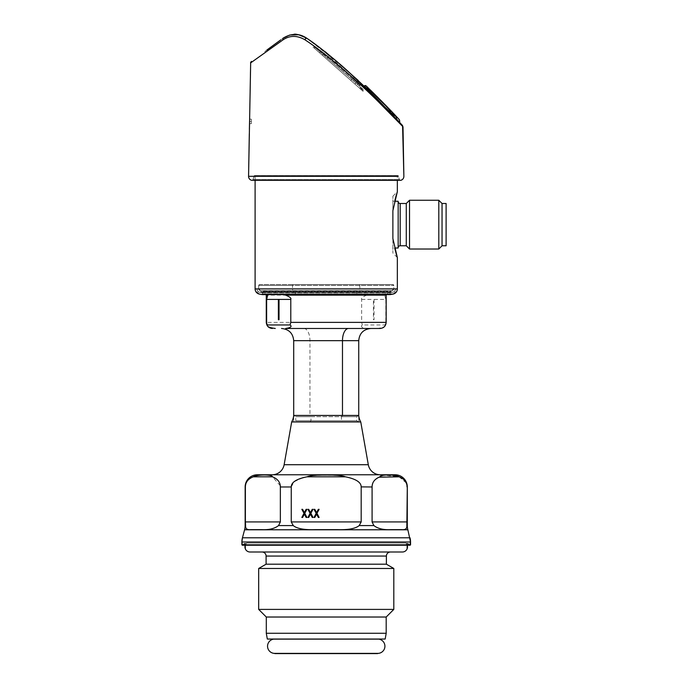 <?xml version="1.0" encoding="UTF-8"?>
<svg xmlns="http://www.w3.org/2000/svg" width="688" height="688" viewBox="0 0 688 688"><rect width="100%" height="100%" fill="white"/><g stroke="black" fill="none" stroke-linecap="round" stroke-linejoin="round"><path stroke-width="0.52" stroke-dasharray="3.44 2.58" d="M264.768 51.574L282.871 38.322L264.768 51.574M266.961 49.975L280.317 40.196M282.871 38.322L282.906 39.93L279.001 42.708M306.435 38.012L339.124 63.502M290.001 34.993L289.519 35.122M269.146 48.366L278.494 41.529L269.146 48.366M278.494 41.529L274.933 44.084L278.494 41.529M282.906 39.93C289.691 35.337 296.967 35.243 304.724 39.655L305.472 38.666M270.556 48.719L267.761 50.714M265.946 52.004L263.332 53.87M260.967 55.556L258.86 57.052M257.08 58.317L255.454 59.486M253.468 60.897L250.544 62.978L249.563 119.282M304.724 39.655C327.307 54.275 360.073 83.515 378.254 101.609L403.005 126.773M398.257 176.309L254.182 176.309M403.873 176.309C403.787 178.304 402.798 179.637 400.906 180.29L251.533 180.29C249.641 179.637 248.652 178.304 248.566 176.309L249.495 123.53M249.546 121.845L249.555 121.329M251.395 121.406C251.361 118.525 251.361 118.525 251.395 121.406C251.361 118.525 251.361 118.525 251.395 121.406C251.361 124.296 251.361 124.296 251.395 121.406C251.361 124.296 251.361 124.296 251.395 121.406L249.555 121.406L251.395 121.406M308.972 39.784L306.521 38.064L308.972 39.784M354.716 77.426L357.992 80.487L353.976 76.764L354.01 81.399L322.964 54.343L325.106 51.892L322.242 55.178L326.8 59.202L322.242 55.178L322.964 54.343L354.01 81.399L353.976 76.764L325.106 51.892L323.472 53.759L327.806 57.835L329.844 55.711L327.428 58.231M369.069 91.074L402.48 125.44M386.002 108.025L376.448 98.35M372.122 94.067L390.311 112.479M377.85 99.751L385.805 107.818M369.594 91.59L389.915 112.075L389.761 110.003L388.935 109.332L389.038 111.164L388.935 109.332L369.68 90.016L364.262 86.43L369.783 91.779L369.68 90.016L364.262 86.378L365.913 85.759L386.63 106.339A888.483 888.483 0 0 0 385.805 105.496M388.015 110.106L386.235 108.265M397.019 119.557L391.326 113.537L396.537 119.041L396.348 116.822L396.778 117.27M391.506 113.735L368.888 90.85L390.724 112.497M399.78 122.516L398.61 121.26L399.78 122.507M318.329 46.638L315.19 44.281L318.329 46.638M315.199 44.238L317.684 46.148M318.828 47.016L315.353 44.359M316.729 45.434L315.027 44.161M316.489 45.253L314.416 43.714M334.566 59.624L339.339 63.683M357.992 80.496L353.976 76.764L358.095 80.376L354.896 84.039L326.8 59.202L354.896 84.039L358.095 80.376L354.896 84.039L357.992 80.487L358.027 84.891L354.01 81.399L358.027 84.891L357.992 80.496L358.027 84.891M349.848 72.988L354.475 77.219M365.251 85.493L365.913 85.768M385.16 104.834L373.575 93.215A888.483 888.483 0 0 0 369.232 88.967L369.232 88.967A888.483 888.483 0 0 1 373.593 93.233A888.483 888.483 0 0 0 369.232 88.967L372.655 92.312A888.483 888.483 0 0 0 369.232 88.967A888.483 888.483 0 0 1 373.593 93.233L369.946 89.664A888.483 888.483 0 0 1 373.593 93.233A888.483 888.483 0 0 0 370.17 89.879L369.748 89.474A888.483 888.483 0 0 0 369.232 88.967A888.483 888.483 0 0 1 373.593 93.233A888.483 888.483 0 0 0 371.615 91.289A888.483 888.483 0 0 0 371.099 90.79A888.483 888.483 0 0 0 369.748 89.474L373.661 93.31L369.766 89.492A888.483 888.483 0 0 0 369.232 88.967L369.232 88.967A888.483 888.483 0 0 1 371.752 91.427L373.661 93.31L371.752 91.427A888.483 888.483 0 0 0 369.232 88.967A888.483 888.483 0 0 1 371.752 91.427L373.145 92.794L371.752 91.427A888.483 888.483 0 0 0 369.232 88.967A888.483 888.483 0 0 1 372.655 92.312L369.232 88.967A888.483 888.483 0 0 1 373.593 93.233L370.17 89.879A888.483 888.483 0 0 1 373.593 93.233A888.483 888.483 0 0 0 369.232 88.967A888.483 888.483 0 0 1 373.593 93.233A888.483 888.483 0 0 0 373.077 92.725A888.483 888.483 0 0 0 371.597 91.272A888.483 888.483 0 0 0 371.081 90.773A888.483 888.483 0 0 0 369.748 89.474L373.455 93.104M373.541 93.181L369.68 89.406L373.67 93.31L370.54 90.24L372.191 91.857L370.909 92.88L372.191 91.857L392.814 112.755M381.152 100.766L378.426 98.031M378.366 97.971L376.775 96.389M376.628 96.243L383.233 102.873L376.628 96.243M373.696 93.276L369.258 88.941L373.593 93.233A888.483 888.483 0 0 0 369.232 88.967L372.965 92.622L369.232 88.967A888.483 888.483 0 0 1 373.593 93.233L369.946 89.664M372.681 92.287L369.766 89.492M369.877 89.603A888.483 888.483 0 0 1 373.593 93.233L369.181 88.864M380.232 99.786L390.251 110.08A888.483 888.483 0 0 0 388.6 108.369M369.783 91.779L369.68 90.016L389.761 110.003L369.447 89.844L364.262 86.378L364.752 85.622M369.516 91.513L369.499 89.234M390.767 112.961L390.569 110.725L388.961 108.738L390.32 110.149M387.421 107.156L388.178 107.939A888.483 888.483 0 0 0 387.421 107.156M384.54 104.198L389.606 109.409M376.491 96.096L388.935 109.332L388.961 108.738M376.921 96.526L383.517 103.166L376.921 96.526M372.887 92.484L370.737 90.377L372.879 92.467M373.455 93.035L369.8 89.466M371.468 91.151L372.604 92.269M372.346 91.951L372.965 92.622M372.268 91.934L372.991 92.588M373.618 93.207L369.232 88.967M370.763 90.403L373.369 93.018M369.912 89.569L369.258 88.941M370.815 90.455L373.395 92.983M376.517 96.062L376.947 96.492L376.482 96.105M383.121 102.701L376.947 96.492M378.409 97.954L381.702 101.265M392.633 112.557L391.343 113.142L396.004 116.109M398.541 119.127L399.582 120.219M376.336 95.95L383.233 102.873M393.097 113.047L394.611 114.638M393.183 113.142L387.645 107.388L393.037 112.927M384.368 104.026L382.236 101.858L384.368 104.026M383.242 102.822L382.236 101.858M385.177 104.791L382.399 101.97M391.541 111.361L387.834 107.526M382.261 101.833L382.846 102.417M313.814 43.275L315.31 44.367M314.21 43.559L315.19 44.281M317.254 45.778L315.766 44.711M317.048 45.623L314.476 43.705M316.901 45.511L315.224 44.316M317.151 45.7L318.088 46.397L317.177 45.769M316.17 45.012L315.534 44.488M317.452 45.915L316.523 45.219M327.806 57.835L327.677 58.446M329.053 55.066L353.967 76.772L350.794 80.41L353.967 76.772M321.64 51.841L321.743 53.277L358.715 85.493L321.743 53.277L321.64 51.841L324.547 54.369L321.64 51.841L320.204 51.935L363.101 89.32L357.588 84.521L362.215 88.546L362.232 90.524L314.132 48.014L363.118 91.306L362.232 90.524L362.215 88.546L313.771 46.328L320.204 51.935L319.499 52.752L320.204 51.935L313.771 46.328L323.842 55.1L320.204 51.935L321.64 51.841L320.204 51.935M358.027 83.549L324.547 54.369L360.142 85.398L358.027 83.549L357.588 84.521L358.027 83.549L357.124 84.108L358.027 83.549M358.715 85.493L360.142 85.398L358.715 85.493L360.142 85.398L360.254 88.778L361.062 89.492L360.254 88.778L360.245 86.826M361.492 89.87L363.118 91.306L361.062 89.492L361.492 89.87L361.475 87.901L361.492 89.87M313.1 47.102L314.321 48.177L313.1 47.102L313.771 46.328L313.1 47.102M318.277 51.677L314.321 48.177L315.001 47.403L314.321 48.177L319.499 52.752L318.277 51.677L318.983 50.869L318.277 51.677M363.118 91.306L363.101 89.32L363.118 91.306L363.101 89.32L362.215 88.546L363.101 89.32L363.118 91.306L363.101 89.32M314.132 48.014L314.82 47.24L314.132 48.014M251.533 180.29A1.221 1.221 90 0 0 253.003 179.534L399.436 179.534L253.003 179.534L254.285 175.552L398.154 175.552L254.285 175.552M400.519 180.333A1.221 1.221 -90 0 1 399.436 179.534L398.154 176.016L254.285 176.016L398.154 176.016L398.154 175.552M397.337 175.552L255.102 175.552L397.337 175.552L397.337 180.333M255.102 180.333L255.102 175.552L255.102 180.333L397.716 180.333M395.66 197.456L395.514 197.981M394.903 200.389L392.874 210.726L392.874 238.547L394.766 248.334M255.3 290.362L255.102 288.9L397.337 288.9L397.139 290.362M390.079 294.103L262.36 294.103M262.36 292.761L390.079 292.761L262.36 292.761L259.78 292.305C258.009 291.858 257.054 290.723 256.925 288.9C257.054 290.723 258.009 291.858 259.78 292.305L392.659 292.305C394.43 291.858 395.385 290.723 395.514 288.9C395.385 290.723 394.43 291.858 392.659 292.305L259.78 292.305A3.457 3.457 0 0 1 256.925 288.9L395.514 288.9A3.457 3.457 0 0 1 392.659 292.305L390.079 292.761L390.079 294.619L262.36 294.619L262.36 292.761L262.36 294.619M392.298 292.366L260.141 292.366A3.758 3.758 0 0 1 256.925 288.642L395.514 288.642A3.758 3.758 0 0 1 392.298 292.366L260.141 292.366C258.155 291.918 257.08 290.68 256.925 288.642C257.08 290.68 258.155 291.918 260.141 292.366L392.298 292.366C394.284 291.918 395.359 290.68 395.514 288.642C395.359 290.68 394.284 291.918 392.298 292.366M260.27 292.383A0.611 0.611 0 0 0 260.967 291.781L391.472 291.781L260.967 291.781L260.967 291.273L391.472 291.273L260.967 291.273A0.611 0.611 -90 0 0 260.468 290.671L391.971 290.671L260.468 290.671L258.654 288.642A2.03 2.03 0 0 0 260.331 290.646L391.971 290.671A0.611 0.611 90 0 0 391.472 291.273L391.472 291.781A0.611 0.611 0 0 0 392.169 292.383L260.27 292.383M392.108 290.646L260.331 290.646L258.654 288.642L393.785 288.642L258.654 288.642L258.654 285.391L393.785 285.391L258.654 285.391L259.471 284.583A0.817 0.817 0 0 0 258.654 285.391L259.471 284.583L392.968 284.583A0.817 0.817 0 0 1 393.785 285.391L393.785 288.642A2.03 2.03 0 0 1 392.108 290.646L393.785 288.642L392.108 290.646M392.968 284.583L393.785 285.391L392.968 284.583L259.471 284.583M292.89 284.583L392.874 284.583L292.89 284.583L292.486 285.391L393.682 285.391L258.757 285.391L292.486 285.391L292.486 288.642L393.682 288.642L292.486 288.642A2.03 1.015 -90 0 0 293.501 290.68L260.786 290.68C260.124 290.001 260.322 292.022 258.783 288.65L258.757 285.391L259.565 284.583M293.501 290.68L260.786 290.68M357.313 290.68L264.037 290.68L357.313 290.68L356.9 291.488L387.585 291.488L264.854 291.488L356.9 291.488L356.9 294.335L264.854 294.335L264.854 291.488L264.037 290.68M295.126 290.68L295.539 294.335L264.854 294.335M295.539 294.335L356.9 294.335M273.695 294.335L386.974 294.335L273.695 294.335A0.817 0.705 90 0 1 273.893 294.369L283.181 294.619M273.893 294.369L269.352 294.335L267.709 295.152M269.361 294.335L279.242 294.335M374.057 299.418L374.057 319.739L373.412 319.739L373.412 299.418L385.813 299.418L385.813 322.38L385.082 324.951L362.387 324.951C360.168 326.508 361.63 327.677 366.773 328.477M385.813 299.418L384.73 295.152L386.166 295.152M265.465 294.335L266.273 295.152L366.764 295.152L373.438 294.335L383.087 294.335L384.73 295.152M383.078 294.335L373.438 294.335M366.764 295.152C362.619 296.838 360.925 298.265 361.656 299.418L361.656 322.38L362.387 324.951M377.179 328.477C383.121 327.677 385.753 326.508 385.082 324.951M293.707 415.449L358.732 415.449M291.678 421.95L360.761 421.95L368.304 464.71M401.663 529.648C405.361 530.018 407.09 528.668 406.849 525.58L407.055 521.925L372.088 521.925L373.885 525.58C377.884 528.668 383.543 530.018 390.853 529.648M407.296 486.975L407.055 521.925M280.265 485.659L272.457 476.81C272.31 474.359 257.699 474.367 253.279 476.81L250.079 478.341M249.821 478.513L248.712 479.398M247.886 480.241L246.872 481.626M246.252 482.804L245.754 484.232M245.47 485.625L245.392 522.373M406.969 485.625L406.677 484.18M406.247 482.95L399.16 476.81L384.3 475.159M383.551 475.236L379.982 476.81L399.16 476.81M378.933 477.205L374.547 480.284M373.704 481.419L372.844 483.079M372.664 483.569L372.449 484.266M372.182 485.608L372.088 521.925M372.088 486.975L361.183 486.975C361.217 482.322 355.954 478.934 345.402 476.81L307.037 476.81M345.393 476.81L344.052 476.32M342.633 475.984L340.672 475.666M338.702 475.451L336.432 475.279M333.904 475.167L331.083 475.081M328.073 475.047L326.224 475.038M324.366 475.047L321.356 475.081M318.535 475.167L316.007 475.279M313.745 475.451L311.63 475.683M309.996 475.941L308.31 476.345M302.875 477.687L294.111 481.72L291.256 486.975L291.256 521.925L293.251 525.58C297.027 528.668 304.406 530.018 315.405 529.648L337.034 529.648C348.033 530.018 355.412 528.668 359.188 525.58L361.183 521.925L291.256 521.925M253.279 476.81L272.457 476.81M291.256 486.975L280.351 486.975L280.351 521.925L245.384 521.925M261.586 529.648C268.888 530.018 274.546 528.668 278.554 525.58L280.351 521.925M245.41 523.276L245.59 525.58C245.349 528.668 247.078 530.018 250.776 529.648M361.183 486.975L361.183 521.925M337.034 529.648L315.405 529.648L337.034 529.648M410.547 544.819L241.892 544.819M410.1 545.223L409.816 545.059A4.876 4.876 0 0 0 405.722 543.056L246.717 543.056A5.083 5.083 0 0 0 245.229 545.223L246.717 543.056C244.997 544.698 244.532 546.642 245.332 548.878M242.339 545.223L242.623 545.059A4.876 4.876 0 0 1 246.717 543.056L242.623 545.059L409.816 545.059L242.623 545.059L246.562 543.056L405.877 543.056L409.816 545.059L405.722 543.056L407.21 545.223A5.083 5.083 0 0 0 405.722 543.056L407.21 545.223M250.036 552A5.083 5.083 0 0 0 250.294 551.991L402.145 551.991A5.083 5.083 0 0 0 402.403 552M250.294 551.991L402.145 551.991M386.389 564.194L266.093 564.194M393.811 568.469L258.679 568.469M393.811 609.405L258.679 609.405M386.192 617.024L266.299 617.024M386.192 633.278L266.299 633.278M385.177 639.04L267.314 639.04M380.094 639.04L272.396 639.04L380.094 639.04M378.004 653.385L274.486 653.385M377.454 653.6L275.037 653.6L377.454 653.6M306.151 517.453L306.917 517.453L304.758 513.3L306.917 509.326L306.151 509.326L304.371 512.612L302.6 509.326L301.834 509.326L303.993 513.3L301.834 517.453L302.6 517.453L304.371 514.168L306.151 517.453M312.249 517.453L313.014 517.453L310.856 513.3L313.014 509.326L312.249 509.326L310.469 512.612L308.697 509.326L307.932 509.326L310.09 513.3L307.932 517.453L308.697 517.453L310.469 514.168L312.249 517.453M318.346 517.453L319.112 517.453L316.944 513.3L319.112 509.326L318.346 509.326L316.566 512.612L314.786 509.326L314.029 509.326L316.188 513.3L314.029 517.453L314.786 517.453L316.566 514.168L318.346 517.453M392.874 238.547L392.874 253.089L392.874 238.547M392.874 210.726L392.874 196.192L392.874 210.726M392.874 248.007L392.874 201.266L392.874 248.007L394.688 248.007M398.154 248.007L398.154 201.266M398.154 247.8L398.154 201.472L398.154 247.8M406.281 245.771L406.281 203.502M409.532 249.022L409.532 200.251M438.798 249.022L438.798 200.251M442.049 245.771L442.049 203.502M446.108 245.771L446.108 203.502M309.961 415.535L358.732 415.535L358.732 421.95L293.707 421.95L293.707 415.535L309.961 415.535L310.976 416.713L295.737 416.713L341.463 416.713L341.463 420.772L342.478 421.95L293.707 421.95L293.707 415.535L293.707 421.95L293.707 415.535L295.737 416.713L295.737 420.772L356.702 420.772L295.737 420.772L293.707 421.95M342.478 421.95L358.732 421.95L358.732 415.535L293.707 415.535M309.961 421.95L310.976 420.772L310.976 416.713L356.702 416.713L341.463 416.713L342.478 415.535M369.68 89.406L369.68 90.016M368.88 90.893L370.54 90.24L368.88 90.893M323.919 55.169L324.547 54.369L323.919 55.169M361.062 89.492L361.045 87.531L361.062 89.492M359.549 284.583L359.953 288.642A2.03 1.015 90 0 1 358.938 290.68M361.656 299.418L373.412 299.418M361.656 322.38L266.273 322.38M293.707 340.663L358.732 340.663M303.864 328.477A12.195 6.097 90 0 1 309.961 340.663L309.961 415.449M406.849 525.58L407.296 525.58M359.188 525.58L373.885 525.58M278.554 525.58L293.251 525.58M245.143 525.58L245.59 525.58M407.855 529.786L244.584 529.786M410.495 540.665L409.996 537.792L242.443 537.792L241.944 540.665M410.547 541.998L241.892 541.998M386.389 556.059L266.093 556.059M392.874 201.266L394.688 201.266M400.184 245.771L400.184 203.502M249.486 123.642L251.395 123.642L251.361 119.17L249.563 119.17M308.551 39.483L320.565 48.341M321.735 49.252L386.174 108.197M386.957 109.014L402.222 125.164M390.586 110.725L390.294 110.114M369.697 89.414L369.155 88.89M364.881 85.561L366.472 86.301M253.003 179.534L254.285 176.016M392.977 294.103L397.105 290.474M259.462 294.103L255.334 290.474M390.079 292.761L390.079 294.619M260.348 292.383L392.091 292.383L260.348 292.383M391.653 290.68C392.315 290.001 392.117 292.022 393.656 288.65L393.682 285.391L392.874 284.583M387.585 294.335L387.585 291.488L388.402 290.68M386.966 294.335L386.157 295.152M242.296 545.223L410.143 545.223M250.019 552L402.42 552M397.337 257.553L392.874 253.089M392.874 196.192L397.337 191.72M358.732 421.95L358.732 415.535L356.702 416.713L356.702 420.772L358.732 421.95"/><path stroke-width="1.03" d="M280.317 40.196L266.961 49.975M251.378 61.378L250.544 62.978L282.906 39.93C289.691 35.337 296.967 35.243 304.724 39.655L306.461 38.021C299.486 34.753 295.229 33.557 293.707 34.434C295.229 33.557 299.486 34.753 306.461 38.029C299.486 34.753 295.229 33.557 293.707 34.434C295.229 33.557 299.486 34.753 306.461 38.029C298.936 33.11 291.076 33.213 282.871 38.322L289.519 35.122M402.437 125.397L378.563 100.474C361.028 82.44 327.832 52.142 306.461 38.021L298.704 34.761L290.001 34.993M280.687 39.921L269.146 48.366L280.687 39.921M305.472 38.666L306.435 38.012M250.673 62.333L248.566 176.309L398.257 176.309M279.001 42.708L270.556 48.719M267.761 50.714L265.946 52.004M263.332 53.87L260.967 55.556M258.86 57.052L257.08 58.317M255.454 59.486L253.468 60.897M304.724 39.655C327.307 54.275 360.073 83.515 378.254 101.609L403.005 126.773L403.873 176.309A4.068 4.068 0 0 1 400.906 180.29A1.221 1.221 -90 0 1 400.519 180.333M254.182 176.309L248.566 176.309A4.068 4.068 0 0 0 251.533 180.29L400.906 180.29C402.798 179.637 403.787 178.304 403.873 176.309L402.566 125.551L376.766 98.668L348.893 72.12C335.434 59.813 321.287 48.452 306.461 38.021L308.551 39.483M249.305 133.816L248.566 176.309C248.652 178.304 249.641 179.637 251.533 180.29M249.555 121.406L249.383 129.327M282.906 39.93L282.871 38.322M309.351 40.05L309.961 40.489L309.351 40.05M339.124 63.502L354.716 77.426M357.992 80.487L364.262 86.43L369.439 89.844L369.516 91.513L377.85 99.751M376.448 98.35L369.809 91.796M388.6 108.369A888.483 888.483 0 0 0 388.35 108.119A888.483 888.483 0 0 0 388.178 107.939L389.606 109.409L389.915 112.075L390.767 112.961L390.148 110.338M369.834 91.822L372.122 94.067M370.909 92.88L375.295 97.206L370.909 92.88M386.235 108.265L388.015 110.106M390.724 112.497L391.506 113.735M390.32 110.149L392.633 112.557L391.343 113.142L396.348 116.822L396.537 119.041L398.619 121.269L397.019 119.557M315.173 44.273L315.904 44.815M314.184 43.542L317.417 45.95M315.508 44.522L318.2 46.483M315.07 44.195L314.45 43.74M317.254 45.778L318.105 46.466M316.772 45.46L315.027 44.161M317.125 45.726L316.523 45.219M314.597 43.843L314.115 43.49M325.235 51.738L329.053 55.066M358.095 80.376L334.566 59.624M339.339 63.683L349.848 72.988M364.391 86.49L365.913 85.759L364.262 86.378L364.881 85.561M389.606 109.409L369.499 89.234L369.439 89.844L390.294 110.114M369.439 89.844L369.499 89.234L365.913 85.759M388.935 109.332L385.16 104.834M364.752 85.622L365.827 85.682L373.541 93.181M383.388 102.968L381.152 100.766M376.775 96.389L383.242 102.822M373.102 92.699L369.232 88.967M373.395 92.983L371.623 91.246M370.282 89.93L370.815 90.455L370.282 89.93M390.251 110.08L383.663 103.303M364.313 86.421L364.864 85.561M386.63 106.339L387.421 107.156A888.483 888.483 0 0 0 386.94 106.657A888.483 888.483 0 0 0 386.63 106.339M372.879 92.467L376.491 96.088M371.503 91.126L370.789 90.429M370.712 90.352L370.239 89.896M376.947 96.492L378.409 97.954M381.702 101.265L383.121 102.701M399.315 119.635L392.633 112.557M373.661 93.31L376.336 95.95M385.805 105.496A888.483 888.483 0 0 0 385.031 104.705L384.54 104.198M394.611 114.638L395.402 115.472M384.394 103.991L383.895 103.553M390.277 110.046L385.031 104.705M387.834 107.526L385.056 104.671M382.399 101.97L380.55 100.104M390.913 110.759L385.177 104.791M390.939 110.734L394.998 115.042M395.024 115.016L391.541 111.361M382.846 102.417L383.672 103.26M318.062 46.431L317.048 45.623M313.926 43.353L314.416 43.714M318.131 46.431L317.392 45.881L318.131 46.431M316.79 45.425L316.213 44.995M314.622 43.808L314.149 43.464M255.102 288.9L255.102 180.333L255.102 288.9C255.3 291.686 256.753 293.423 259.462 294.103A5.28 5.28 0 0 1 255.102 288.9L397.337 288.9L397.337 257.553L392.874 238.547L392.874 210.726L397.337 191.72L397.337 180.333M397.337 191.72L395.935 196.424M395.918 196.484L395.66 197.456M395.514 197.981L395.299 198.815M395.204 199.167L394.903 200.389M394.766 248.334L396.348 254.302M396.469 254.698L397.337 257.553L397.337 288.9C397.139 291.686 395.686 293.423 392.977 294.103L390.079 294.103M262.36 294.103L392.977 294.103A5.28 5.28 0 0 0 397.337 288.9M392.977 294.103L390.079 294.619L262.36 294.619L259.462 294.103M278.382 299.418L278.382 319.739L279.027 319.739L279.027 299.418L266.626 299.418L267.709 295.152L266.273 295.152L266.273 322.38L267.357 324.951L290.052 324.951C292.271 326.508 290.809 327.677 285.675 328.477L380.068 328.477L285.675 328.477M268.32 294.619L267.709 295.152M283.181 294.619L285.675 295.152C289.82 296.846 291.523 298.265 290.783 299.418L290.783 322.38L290.052 324.951M266.626 299.418L266.626 322.38M285.675 295.152L386.166 295.152L386.166 322.38C385.805 326.078 383.775 328.116 380.068 328.477M275.26 328.477C269.318 327.677 266.686 326.508 267.357 324.951M303.864 328.477L370.927 328.477L303.864 328.477M358.732 415.449L293.707 415.449A16.237 16.237 0 0 1 291.678 421.95L360.761 421.95A16.237 16.237 0 0 1 358.732 415.449L358.732 340.663L293.707 340.663C292.985 333.259 288.917 329.199 281.512 328.477M368.304 464.71L284.135 464.71L368.304 464.71L360.761 421.95L368.304 464.71A12.195 12.195 90 0 0 380.309 474.78L272.13 474.78L380.309 474.78M284.135 464.71L291.678 421.95L284.135 464.71A12.195 12.195 -90 0 1 272.13 474.78M395.11 474.78L257.338 474.78L395.11 474.78A12.195 12.195 0 0 1 407.296 486.975L406.849 525.58C407.09 528.668 405.361 530.018 401.663 529.648L390.853 529.648C383.551 530.018 377.893 528.668 373.885 525.58L372.088 521.925L407.055 521.925M245.384 521.925L245.384 486.975C245.367 482.322 247.998 478.934 253.279 476.81C257.647 474.367 272.293 474.367 272.457 476.81C277.728 478.934 280.36 482.322 280.351 486.975L280.351 521.925L278.554 525.58C274.555 528.668 268.896 530.018 261.586 529.648L250.776 529.648C247.078 530.018 245.349 528.668 245.59 525.58L245.384 521.925L280.351 521.925M291.256 521.925L291.256 486.975C291.23 482.322 296.485 478.934 307.037 476.81C310.185 475.571 315.973 474.987 324.409 475.047C335.013 474.866 342.013 475.451 345.402 476.81C355.954 478.934 361.209 482.322 361.183 486.975L361.183 521.925L359.188 525.58C355.412 528.668 348.033 530.018 337.034 529.648L315.405 529.648C304.406 530.018 297.027 528.668 293.251 525.58L291.256 521.925L361.183 521.925M372.088 521.925L372.088 486.975C372.079 482.322 374.711 478.934 379.982 476.81C380.129 474.359 394.74 474.367 399.16 476.81C404.441 478.934 407.072 482.322 407.055 486.975L406.969 485.625M245.384 486.975L245.143 486.975A12.195 12.195 0 0 1 257.338 474.78M272.457 476.81L253.279 476.81M250.776 529.648L261.586 529.648M345.393 476.81L307.037 476.81L302.875 477.687M306.151 517.453L306.917 517.453L304.758 513.3L306.917 509.326L306.151 509.326L304.371 512.612L302.6 509.326L301.834 509.326L303.993 513.3L301.834 517.453L302.6 517.453L304.371 514.168L306.151 517.453M312.249 517.453L313.014 517.453L310.856 513.3L313.014 509.326L312.249 509.326L310.469 512.612L308.697 509.326L307.932 509.326L310.09 513.3L307.932 517.453L308.697 517.453L310.469 514.168L312.249 517.453M318.346 517.453L319.112 517.453L316.944 513.3L319.112 509.326L318.346 509.326L316.566 512.612L314.786 509.326L314.029 509.326L316.188 513.3L314.029 517.453L314.786 517.453L316.566 514.168L318.346 517.453M399.16 476.81L378.933 477.205M248.712 479.398L247.886 480.241M246.872 481.626L246.252 482.804M245.754 484.232L245.47 485.625M406.677 484.18L406.247 482.95M384.3 475.159L383.551 475.236M374.547 480.284L373.704 481.419M372.844 483.079L372.664 483.569M372.449 484.266L372.182 485.608M372.088 486.975L361.183 486.889M344.052 476.32L342.633 475.984M340.672 475.666L338.702 475.451M336.432 475.279L333.904 475.167M331.083 475.081L328.073 475.047M326.224 475.038L324.366 475.047M321.356 475.081L318.535 475.167M316.007 475.279L313.745 475.451M311.63 475.683L309.996 475.941M308.31 476.345L307.037 476.81M291.256 486.975L280.351 486.975L280.265 485.659M245.392 522.373L245.41 523.276M390.853 529.648L401.663 529.648L390.853 529.648M242.339 545.223L241.892 541.998L241.892 544.819L410.547 544.819L410.547 541.998A16.254 16.254 0 0 0 409.996 537.792L242.443 537.792L244.584 529.786A16.254 16.254 0 0 0 245.143 525.58L245.143 486.975C245.195 483.604 246.399 480.714 248.755 478.306C246.399 480.714 245.195 483.604 245.143 486.975M241.944 540.665L241.892 541.998A16.254 16.254 0 0 1 242.443 537.792L241.892 541.998L410.547 541.998L407.855 529.786A16.254 16.254 0 0 1 407.296 525.58L406.849 525.58M410.495 540.665L410.1 545.223M245.332 548.878L245.229 545.223A5.083 5.083 0 0 0 250.036 552M250.294 551.991L402.145 551.991M402.403 552A5.083 5.083 0 0 0 407.21 545.223L407.107 548.878L407.21 545.223M402.067 552L250.372 552M262.033 552L390.457 552L262.033 552A4.068 4.068 0 0 1 266.093 556.059L266.093 564.194L266.093 556.059L386.389 556.059A4.068 4.068 0 0 1 390.457 552M386.192 633.278L266.299 633.278L267.314 639.04L385.177 639.04L386.192 633.278L386.192 617.024L393.811 609.405L393.811 568.469L386.389 564.194L386.389 556.059M386.389 564.194L266.093 564.194L258.679 568.469L258.679 609.405L258.679 568.469L393.811 568.469M393.811 609.405L258.679 609.405L266.299 617.024L258.679 609.405M386.192 617.024L266.299 617.024L266.299 633.278L266.299 617.024M267.314 639.04L266.299 633.278M274.486 653.385L378.004 653.385L275.037 653.6A0.817 0.817 0 0 1 274.486 653.385A7.172 7.172 0 0 1 273.532 639.143L378.933 639.143L273.532 639.143A6.708 6.708 0 0 0 272.396 639.04M378.004 653.385L377.454 653.6A0.817 0.817 0 0 0 378.004 653.385A7.172 7.172 0 0 0 378.933 639.143A6.708 6.708 0 0 1 380.094 639.04M394.688 248.007L398.154 248.007L398.154 201.266L394.688 201.266M398.154 247.8A2.03 2.03 0 0 1 400.184 245.771L400.184 203.502L406.281 203.502L409.532 200.251L438.798 200.251L442.049 203.502L446.108 203.502L446.108 245.771L442.049 245.771L442.049 203.502M398.154 201.472A2.03 2.03 0 0 0 400.184 203.502M400.184 245.771L406.281 245.771L406.281 203.502M406.281 245.771L409.532 249.022L409.532 200.251M409.532 249.022L438.798 249.022L438.798 200.251M399.78 122.507L399.582 120.219M290.783 299.418L279.027 299.418M290.783 322.38L386.166 322.38M356.195 295.152L356.289 294.619M348.575 328.477A12.195 6.097 -90 0 0 342.478 340.663L342.478 415.449M293.251 525.58L278.554 525.58M373.885 525.58L359.188 525.58M407.855 529.786L244.584 529.786L242.443 537.792M245.59 525.58L245.143 525.58M438.798 249.022L442.049 245.771M250.552 62.978L250.664 62.35M320.565 48.341L321.735 49.252M386.174 108.197L386.957 109.014M364.262 86.378L364.262 86.378C365.182 84.641 366.007 85.699 369.516 89.242M255.102 180.333L397.716 180.333M386.966 294.335L386.157 295.152M265.465 294.335L266.273 295.152M266.273 322.38C266.634 326.078 268.664 328.116 272.371 328.477M358.732 340.663C359.454 333.259 363.522 329.199 370.927 328.477M293.707 340.663L293.707 415.449M407.296 486.975C407.244 483.604 406.04 480.714 403.684 478.306C406.04 480.714 407.244 483.604 407.296 486.975L407.296 525.58M242.296 545.223L410.143 545.223M250.019 552L402.42 552M275.037 653.6L377.454 653.6"/></g></svg>
